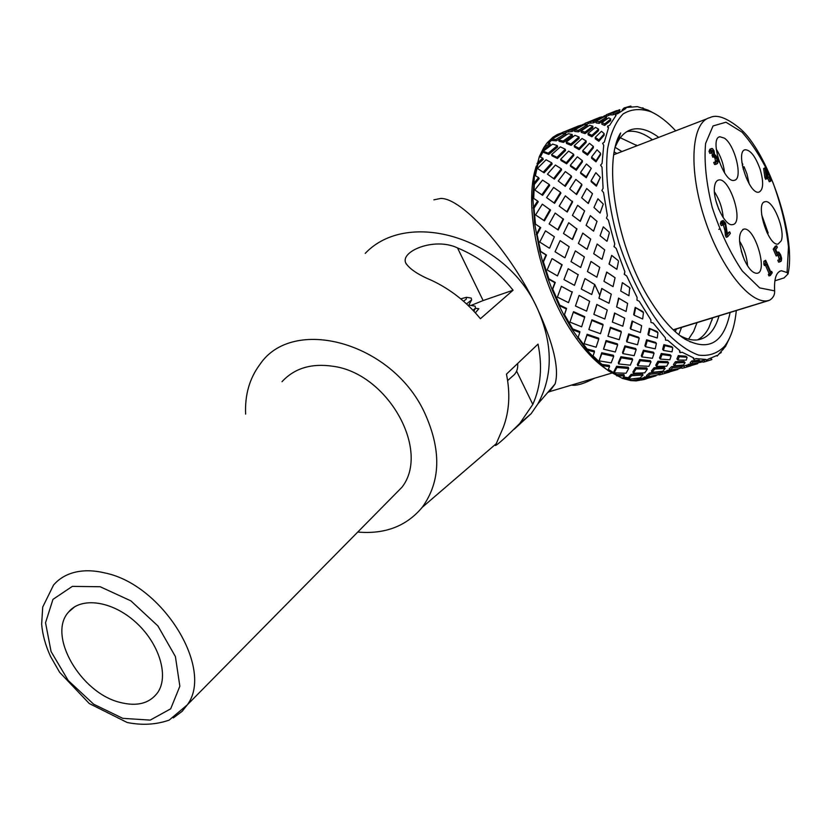 <?xml version="1.0" encoding="UTF-8"?>
<svg xmlns="http://www.w3.org/2000/svg" width="831" height="831" viewBox="0 0 831 831"><rect width="100%" height="100%" fill="white"/><g stroke="black" fill="none" stroke-linecap="round" stroke-linejoin="round"><path stroke-width="1.25" d="M739.528 241.042C744.192 248.677 746.882 256.956 747.588 265.878M744.233 259.532C738.125 242.953 737.98 232.825 743.766 229.138C754.725 226.281 768.561 272.693 756.916 273.295C752.761 273.306 748.534 268.725 744.233 259.532M714.431 191.836C719.501 199.679 722.419 208.269 723.199 217.608M719.584 229.076L718.805 229.314M714.577 186.476C715.138 182.695 716.478 180.556 718.576 180.047C729.68 176.681 744.462 223.508 732.651 224.588C725.11 226.988 712.177 199.856 714.577 186.476M716.239 149.092C720.83 156.384 723.614 164.32 724.59 172.91M724.476 138.185C735.269 145.404 743.246 179.465 734.282 180.306C723.894 183.755 708.843 138.206 719.885 136.751L724.476 138.185M742.685 167.239L744.077 166.74L746.976 174.022L749.198 183.9M741.906 162.72L742.81 164.299L742.322 165.411M760.147 169.295C763.824 182.218 763.429 189.832 758.963 192.127C749.105 195.285 734.729 150.962 745.23 149.746C750.538 149.975 755.514 156.498 760.147 169.295M761.622 214.627L768.176 233.064L767.325 233.345M781.171 240.917L778.128 244.023C768.197 246.745 754.641 202.473 765.154 201.704C772.923 199.253 785.679 230.592 781.171 240.917M766.649 231.974L768.176 233.064M744.077 166.74L743.101 168.953M718.805 160.643L719.397 162.346M715.958 200.988L718.836 209.464M741.2 250.9L743.163 256.935M787.071 272.537L781.389 270.74C776.268 271.893 774.014 278.603 774.627 290.871C774.887 294.797 773.225 297.914 769.631 300.209L767.2 300.832C748.804 303.627 718.992 265.058 703.691 215.8C688.161 166.584 691.859 121.721 709.861 117.659C716.634 114.107 726.574 117.649 739.683 128.296C767.065 150.733 796.804 234.986 788.037 273.939L787.071 272.537L788.474 246.89C786.188 226.115 781.026 204.706 772.996 182.675C763.679 161.713 753.333 144.854 741.969 132.098L725.962 122.209L713.05 125.948L705.602 143.441C703.961 161.443 706.163 182.768 712.209 207.407C720.311 232.026 730.335 253.206 742.27 270.968L759.69 287.9L774.627 290.871M779.634 261.786L778.616 262.118L777.795 260.238L779.187 259.75L780.288 261.682L781.285 261.017L781.649 258.41L780.6 254.764L778.824 252.125L777.276 253.091L775.739 249.56L777.338 247.337L776.663 245.779L774.575 248.687L777.546 255.522L778.657 253.756L780.08 255.481L780.631 259.48L779.187 259.75M779.333 259.812L777.93 254.525M777.546 255.522L776.185 255.958L773.225 249.134L775.313 246.225L776.663 245.779M768.353 274.562L769.724 274.126L770.327 275.497L768.955 275.934L768.353 274.562L769.07 273.544L765.424 265.214M765.777 265.099L764.406 265.546L763.866 264.31L763.866 261.287L765.652 260.28L765.237 263.863L765.777 265.099L766.504 264.092L770.441 273.108L769.724 274.126M725.37 235.287L726.772 234.809L727.655 236.804L726.242 237.282L725.37 235.287L724.944 230.571L722.897 223.248M720.352 223.612L721.765 223.134L722.648 225.149L721.246 225.627L720.352 223.612L721.131 221.378L722.918 220.568M727.405 233.314L729.649 231.787L727.489 234.477L725.567 223.155L723.147 220.485L721.765 223.134M709.02 151.419L710.401 150.91L711.284 152.904L709.903 153.423L709.02 151.419L709.819 149.31L711.565 148.5M714.712 156.166L716.415 157.952L717.122 160.393L716.789 161.92L715.076 161.983L715.948 163.967L717.537 163.499L718.067 161.006L717.07 157.433L715.636 155.179L714.639 154.919L714.026 150.754L712.489 148.583L711.201 148.791L710.401 150.91M715.72 164.351L714.567 164.476L713.694 162.481L715.117 161.931M715.595 162.138L715.034 158.461L713.954 156.768M712.053 155.657L713.424 155.148L714.109 156.706L712.728 157.215L711.544 151.117M768.384 174.417L768.976 174.198L768.53 174.759L765.424 167.55L763.637 168.589L764.852 177.46L765.652 179.309L768.654 176.774L770.597 181.272L769.267 181.74L767.657 178M778.616 262.118L779.966 261.682M777.795 260.238L779.156 259.802M779.468 258.337L780.818 257.901M778.138 254.172L779.042 253.881M773.225 249.134L774.575 248.687M770.597 181.272L771.075 180.67L768.976 174.198M764.852 177.46L766.172 176.982L766.971 178.842M763.637 168.589L764.956 168.122L766.172 176.982M765.424 167.55L764.956 168.122M768.041 175.362L766.764 176.93L765.829 170.23L768.041 175.362L766.556 175.445M711.284 152.904L711.866 150.473L712.603 150.328L713.507 151.595L713.424 155.148M714.567 164.476L715.948 163.967M713.694 162.481L715.076 161.983M715.74 160.902L717.122 160.393M714.109 156.706L714.837 156.124M722.648 225.149L723.552 222.365L725.006 223.996L726.772 234.809M727.655 236.804L730.366 233.407L729.649 231.787M769.07 273.544L770.441 273.108M763.866 264.31L765.237 263.863M763.866 261.287L765.237 260.851M770.649 271.716L771.635 271.405L770.95 272.391L765.652 260.28M770.327 275.497L772.238 272.765L771.635 271.405M774.866 280.805L784.048 277.918L788.037 273.939M673.359 329.928L768.685 300.583M675.271 331.704L676.382 329.003M616.882 153.517L614.306 152.021M571.489 385.096C576.454 385.979 584.12 383.693 594.466 378.25M615.272 147.43L621.941 151.564M681.534 327.414L678.792 334.696M599.712 295.171L594.653 284.347M636.089 144.947L636.962 145.768M696.845 322.698L696.648 323.841M697.012 322.646L693.636 331.444L688.567 339.162M620.3 137.759L637.138 145.705M650.32 138.195L652.148 139.909M712.312 317.941L711.907 320.361M712.686 317.816L708.843 327.757C705.872 333.491 702.081 337.542 697.5 339.889C707.752 338.31 714.92 330.312 719.012 315.873M691.008 341.842L690.052 341.936M626.938 131.589C633.793 130.301 641.252 132.285 649.312 137.52L652.522 139.774M679.748 335.454C686.177 339.058 692.098 340.533 697.5 339.889M658.734 137.375C648.834 129.948 639.818 127.33 631.664 129.501C626.044 131.142 621.38 135.245 617.693 141.8L615.563 146.235M730.117 312.456C723.894 342.839 708.926 351.783 685.211 339.277C673.619 331.995 662.12 319.312 650.725 301.238C617.007 248.947 602.153 162.035 620.653 132.95L617.693 141.8M675.696 130.831C667.418 121.866 659.232 115.54 651.161 111.853C640.701 108.238 631.342 108.934 623.105 113.951C615.823 121.523 610.65 133.137 607.586 148.801C604.75 174.739 608.707 208.301 618.918 242.964C630.313 277.388 646.591 308.467 664.364 330.271C676.289 342.912 687.684 351.191 698.57 355.107C708.781 356.385 717.433 353.445 724.528 346.288C730.885 338.082 734.801 326.168 736.297 310.545M729.597 337.957L725.536 346.423L717.153 356.073L716.914 355.471L708.064 359.21L706.527 360.571L706.205 359.491L695.807 358.587L694.041 359.511L693.688 357.953L682.158 352.251L680.184 352.676L679.862 350.703L667.708 340.274L665.579 340.18L665.351 337.833L653.145 323.03L650.933 322.418L650.839 319.81L639.226 301.258L636.982 300.157L637.097 297.394L626.688 275.965L624.476 274.448L624.839 271.654L616.207 248.459L614.109 246.61L614.753 243.919L608.365 220.173L606.443 218.117L607.378 215.644L603.555 192.615L601.873 190.476L603.088 188.346L602.018 167.228L600.595 165.13L602.07 163.437L603.732 145.269L602.6 143.327L604.303 142.122L608.531 127.735L607.69 126.063L609.58 125.377L616.083 115.322L615.522 114.003L617.526 113.826L625.92 108.414L625.608 107.511L637.419 106.638L648.118 110.159L653.644 113.047M679.862 350.703L679.529 351.939L680.184 352.676M665.351 337.833L665.579 340.18M650.839 319.81L650.933 322.418M637.097 297.394L636.982 300.157M626.688 275.965L624.476 274.448M616.207 248.459L614.109 246.61M608.365 220.173L606.443 218.117M603.555 192.615L601.873 190.476M602.018 167.228L600.595 165.13M603.732 145.269L602.6 143.327M608.531 127.735L607.606 127.112L607.69 126.063M616.083 115.322L615.376 115.135L615.522 114.003M625.39 108.622L625.608 107.511L623.977 108.03L623.717 109.38M716.634 355.658L717.153 356.073M706.205 359.491L705.685 359.792L706.527 360.571M693.688 357.953L693.283 358.722L694.041 359.511M613.974 246.714L614.753 243.919M624.258 274.323L624.839 271.654M578.189 337.282L587.008 348.968L594.362 350.921L594.435 351.98L586.644 349.913L601.758 365.557L608.645 370.948L622.544 378.458L630.843 380.588L636.141 380.889L643.474 379.559M593.043 355.845L601.945 364.404L609.31 365.422L609.559 366.637L601.758 365.557L601.945 364.404M608.292 369.4L616.737 374.573L623.956 374.584L624.372 375.882L616.727 375.882L616.737 374.573M623.312 377.409L628.475 378.822M630.023 379.102L634.905 378.593M638.135 379.331L641.272 378.801M551.95 139.857L548.626 143.161M544.44 148.905L543.651 147.793L549.904 143.41L550.34 144.771L544.44 148.905L540.379 157.049M537.865 164.413L537.013 163.52L542.747 158.129L543.277 159.334L537.865 164.413L535.382 175.694M534.291 184.482L533.419 183.848L538.561 177.616L539.142 178.603L534.291 184.482L533.71 198.412M534.001 208.217L533.149 207.895L537.647 201.019L538.249 201.746L534.001 208.217L535.496 224.141M537.086 234.487L536.296 234.487L540.14 227.247L540.711 227.663L537.086 234.487L540.628 251.346L546.476 255.044L543.432 261.942L548.844 278.811L555.264 282.447L552.74 289.136L559.73 305.122L566.607 308.426L564.498 314.627L572.684 328.899L579.872 331.631L579.778 332.473L572.154 329.575L586.644 349.913L587.008 348.968M635.673 307.875L634.115 315.167L633.658 314.482L635.185 307.366L642.841 311.552L643.464 312.57L635.185 307.366M614.805 313.599L612.343 322.096L614.566 313.017L624.673 318.169L614.566 313.017M591.89 320.444L588.878 329.575L591.921 319.779L602.89 324.298L603.077 325.056L591.89 320.444L591.921 319.779M659.014 374.459L655.721 375.311L656.023 375.83L645.095 378.24L641.719 380.006L641.21 378.656L646.902 376.433M631.56 375.695L628.579 379.237L628.215 377.876L631.134 374.386L642.394 373.701L643.017 374.999L631.56 375.695L631.134 374.386M650.154 374.293L647.1 376.879L646.528 375.55L649.52 373.005L660.126 371.561L660.957 372.828L650.154 374.293L649.52 373.005M677.494 368.86L677.971 369.421L668.031 371.582L664.956 373.223L664.187 371.935L669.765 369.805M616.914 367.489L614.151 372.828L613.953 371.519L616.654 366.274L628.236 367.25L628.703 368.486L616.914 367.489L616.654 366.274M636.079 368.881L633.336 373.233L632.921 371.924L635.611 367.645L646.632 367.863L647.318 369.109L636.079 368.881L635.611 367.645M654.714 369.006L652.034 372.35L651.4 371.052L654.028 367.759L664.27 367.26L665.164 368.486L654.714 369.006L654.028 367.759M672.559 367.853L670.004 370.179L669.173 368.912L671.677 366.616L680.953 365.453L682.033 366.668L672.559 367.853L671.677 366.616M697.043 363.022L697.718 363.656L689.429 365.422L687.05 366.772L686.022 365.547L690.987 363.698M601.821 353.788L599.078 360.851L601.737 352.728L613.413 355.284L613.714 356.385L601.821 353.788L601.737 352.728M621.204 357.818L618.586 363.926L618.326 362.7L620.892 356.707L632.142 358.535L632.661 359.688L621.204 357.818L620.892 356.707M640.244 360.706L637.782 365.785L637.315 364.539L639.714 359.553L650.289 360.664L651.026 361.838L640.244 360.706L639.714 359.553M658.703 362.409L656.448 366.409L655.752 365.162L657.955 361.236L667.636 361.641L668.581 362.825L658.703 362.409L657.955 361.236M676.341 362.877L674.336 365.796L673.442 364.56L675.395 361.703L683.975 361.464L685.097 362.638L676.341 362.877L675.395 361.703M692.95 362.098L691.236 363.968L690.145 362.763L691.818 360.934L699.1 360.135L700.263 361.173L692.95 362.098L691.818 360.934M649.946 329.128L648.596 335.257L647.972 334.342L649.291 328.349L657.124 331.517L657.934 332.701L649.291 328.349M632.578 321.711L630.677 329.097L630.272 328.255L632.121 321.026L641.657 325.659L632.121 321.026M679.301 356.738L677.867 360.072L676.912 358.899L678.314 355.626L685.949 356.219L686.988 357.226L679.301 356.738L678.314 355.626M662.058 354.577L660.271 359.085L659.523 357.912L661.268 353.497L670.15 354.744L671.126 355.845L662.058 354.577L661.268 353.497M643.973 351.264L641.854 356.915L641.324 355.772L643.402 350.225L653.291 352.157L654.07 353.237L643.973 351.264L643.402 350.225M625.286 346.87L622.855 353.601L622.544 352.489L624.922 345.883L635.601 348.511L636.172 349.55L625.286 346.87L624.922 345.883M606.215 341.448L603.514 349.176L606.079 340.533L617.308 343.826L617.662 344.813L606.215 341.448L606.079 340.533M664.727 345.634L663.429 350.422L662.639 349.342L663.907 344.657L671.739 346.6L672.632 347.514L664.727 345.634L663.907 344.657M647.224 340.689L645.479 346.714L644.898 345.675L646.611 339.775L655.586 342.414L656.407 343.38L647.224 340.689L646.611 339.775M629.088 334.779L626.906 341.957L626.553 340.97L628.683 333.937L638.582 337.251L639.195 338.165L629.088 334.779L628.683 333.937M610.567 327.996L607.96 336.223L610.38 327.237L620.934 331.185L621.328 332.026L610.567 327.996L610.38 327.237M587.122 334.259L598.652 338.175L598.777 339.1L587.029 335.101L587.122 334.259L584.079 343.702L596.097 347.213L598.777 339.1M618.866 298.485L616.623 306.971L618.576 298.08L627.623 303.408L618.576 298.08M585.014 278.603L594.716 284.555L585.014 278.603M552.459 258.784L562.151 264.777L557.476 275.913L561.829 264.819L552.459 258.784M578.272 274.573L574.46 285.365L578.147 274.729L568.196 268.704L578.147 274.729M601.862 288.731L598.943 298.236L601.779 288.45L611.284 294.164L601.779 288.45M620.726 291.047L622.346 282.675L620.726 291.047L628.942 295.722L629.711 287.651L622.689 282.872M591.028 261.474L599.608 267.27M554.37 236.773L549.613 248.105L554.37 236.773L545.489 230.831L539.745 242.06L549.114 248.022M569.183 246.724L564.987 257.693L569.183 246.724L560.125 240.637L555.046 251.741L564.675 257.724M584.37 256.956L580.672 267.499L584.37 256.956L575.353 250.879L571.001 261.62L580.672 267.499M604.075 281.408L613.06 286.633L615.075 277.71L606.838 272.132L603.981 281.138L606.682 272.059L614.743 277.523M544.097 172.838L537.418 168.433L544.097 172.838L552.137 163.987L551.711 162.834L546.092 159.77L537.418 168.433M554.37 179.112L547.442 174.167L554.37 179.112L561.6 169.898L561.289 168.797L555.399 165.026L547.442 174.167M565.267 186.383L558.235 181.002L565.267 186.383L571.562 176.993L571.354 175.975L565.34 171.581L558.235 181.002M576.631 194.558L569.682 188.897L576.631 194.558L581.887 185.24L581.804 184.305L575.821 179.423L569.682 188.897M588.296 203.512L581.648 197.747L588.296 203.512L592.503 193.696L586.717 188.512L581.648 197.747M603.264 204.125L600.075 213.11L593.978 207.47L600.075 213.11M548.782 154.41L543.786 152.489L543.173 151.252L548.263 153.205L548.782 154.41L557.684 146.962L557.321 145.612L552.667 144.085L543.173 151.252M557.414 158.513L552.075 155.864L551.545 154.649L556.988 157.339L557.414 158.513L565.527 150.546L565.267 149.227L560.385 146.869L551.545 154.649M566.617 163.811L561.06 160.497L560.634 159.334L566.306 162.699L566.617 163.811L573.806 155.511L573.639 154.234L568.633 151.107L560.634 159.334M576.278 170.251L570.637 166.387L570.326 165.286L576.08 169.212L576.278 170.251L582.417 161.827L582.354 160.612L577.358 156.82L570.326 165.286M586.25 177.751L580.713 173.492L580.526 172.453L586.177 176.806L586.25 177.751L591.288 168.329L586.457 164.008L580.526 172.453M596.388 186.175L591.163 181.729L591.09 180.784L596.45 185.344L596.388 186.175L600.325 177.398L595.827 172.671L591.09 180.784M556.334 140.813L552.179 140.491L551.67 139.13L555.897 139.452L556.334 140.813L565.953 134.965L565.693 133.49L561.86 133.614L551.67 139.13M563.491 142.423L559.055 141.28L558.619 139.92L563.138 141.073L563.491 142.423L572.382 135.952L572.195 134.477L568.207 133.708L558.619 139.92M571.136 145.373L566.513 143.451L566.16 142.101L570.876 144.043L571.136 145.373L579.145 138.424L579.041 136.97L574.959 135.318L566.16 142.101M579.176 149.632L574.491 147.004L574.221 145.685L579.01 148.344L579.176 149.632L586.156 142.402L586.135 140.969L582.064 138.507L574.221 145.685M587.507 155.148L582.884 151.948L582.718 150.671L587.444 153.932L587.507 155.148L593.324 147.866L593.386 146.485L589.459 143.327L582.718 150.671M595.993 161.848L591.62 158.264L591.558 157.038L596.045 160.715L595.993 161.848L600.564 154.784L600.512 153.268L597.063 149.819L591.558 157.038M568.446 131.578L563.584 133.49M572.195 131.475L568.529 131.952L568.207 130.498L571.946 130.01L572.195 131.475L574.491 130.259M578.501 131.838L574.699 131.454L574.439 129.979L578.324 130.363L578.501 131.838L587.205 126.437L587.195 124.858L583.892 124.795L574.439 129.979M585.097 133.604L581.253 132.409L581.077 130.924L585.003 132.139L585.097 133.604L592.804 127.787L592.856 126.208L589.626 125.242L581.077 130.924M591.911 136.772L588.13 134.851L588.036 133.386L591.89 135.339L591.911 136.772L598.476 130.737L598.59 129.179L595.505 127.372L588.036 133.386M598.839 141.301L595.266 138.798L595.245 137.364L598.902 139.92L598.839 141.301L604.127 135.297L604.158 133.625L601.478 131.288L595.245 137.364M590.488 122.697L585.356 124.754M593.646 122.78L590.509 123.113L590.436 121.544L593.635 121.201L593.646 122.78L596.097 121.471M599.141 123.372L596.097 122.863L596.097 121.274L599.203 121.783L599.141 123.372L606.329 118.76L606.547 117.078L604.168 116.745L596.097 121.274M604.667 125.419L601.821 124.183L601.883 122.593L604.791 123.861L604.667 125.419L610.598 120.672L610.743 118.916L608.739 117.825L601.883 122.593M608.749 115.384L606.308 116.34L606.422 114.709L608.915 113.722L608.749 115.384L610.92 114.46M613.101 114.823L610.868 114.927L611.034 113.245L613.32 113.13L613.101 114.823L619.562 111.427L619.843 109.671L611.034 113.245M593.625 230.873L597.032 221.358L593.583 231.163L586.115 225.305L593.583 231.163M580.298 221.378L572.414 215.395L580.298 221.378L584.619 210.908L577.638 205.288L572.414 215.395M567.23 212.05L559.18 206.13L567.23 212.05L572.601 201.933L565.35 195.856L559.18 206.13M554.609 203.335L546.601 197.633L554.609 203.335L560.894 193.176L560.561 192.345L553.602 187.432L546.601 197.633M542.601 195.337L534.811 189.987L542.601 195.337L549.696 185.375L549.229 184.461L542.55 180.098L534.811 189.987M606.91 241.25L600.096 235.744L606.91 241.25M616.54 269.109L609.03 264.04L611.689 255.387L609.185 264.102L616.54 269.109M587.091 249.248L590.696 239.079L587.133 249.321L578.418 243.441L587.133 249.321M572.497 239.515L563.501 233.48L572.497 239.515L576.943 229.065L568.726 222.739L563.501 233.48M558.193 229.979L549.156 223.934L558.193 229.979L563.522 219.291L555.181 213.068L549.156 223.934M544.45 220.849L535.58 214.938L544.45 220.849L550.558 210.139L542.311 204.166L535.58 214.938M601.893 259.23L593.718 253.694L601.893 259.23M596.855 304.915L593.853 314.357L596.835 304.437L607.264 310.015L596.835 304.437M572.31 291.785L568.508 302.65L572.112 292.148L561.392 286.331L572.112 292.148M579.165 295.41L589.657 301.3L579.165 295.41M573.556 311.677L584.702 316.673L584.66 317.338L573.307 312.238L573.556 311.677M607.96 336.223L619.199 339.723L621.328 332.026M626.906 341.957L637.543 344.782L639.195 338.165M645.479 346.714L655.244 348.843L656.407 343.38M663.429 350.422L672.05 351.866L672.705 347.877M573.307 312.238L569.931 322.106L581.627 326.822L584.66 317.338M572.684 328.899L572.154 329.575L564.114 315.551L566.347 308.987L559.055 305.486L564.114 315.551L564.498 314.627M588.878 329.575L600.47 333.719L603.077 325.056M612.343 322.096L622.814 326.178L624.673 318.169M630.677 329.097L640.4 332.525L641.657 325.659M648.596 335.257L657.29 337.988L657.934 332.701M578.978 295.784L575.457 305.985L586.613 311.137L589.657 301.3M593.853 314.357L604.802 319.021L607.264 310.015M566.607 308.426L566.347 308.987M559.73 305.122L559.055 305.486L552.189 289.78L554.869 282.696L548.065 278.842L552.189 289.78L552.74 289.136M561.392 286.331L557.393 297.103L568.508 302.65M616.623 306.971L626.086 311.459L627.623 303.408M634.115 315.167L642.664 318.99L643.464 312.57M584.899 278.759L581.305 289.063L591.724 294.527L594.716 284.555M598.943 298.236L609.019 303.273L611.284 294.164M551.961 258.701L547.141 269.94L557.476 275.913M548.844 278.811L548.065 278.842L542.757 262.274L545.977 254.961L539.776 251.045L542.757 262.274L543.432 261.942M568.196 268.704L563.969 279.58L574.46 285.365M587.424 271.55L596.887 277.18L599.743 267.333L590.986 261.422L587.424 271.55M540.628 251.346L539.776 251.045L534.624 223.56L540.14 227.247M629.711 287.651L630.075 288.399M602.039 259.293L604.688 249.871L597.146 244.023L593.718 253.694M618.181 260.57L611.689 255.387M537.647 201.019L532.848 197.84L534.624 223.56M590.696 239.079L582.77 233.106L578.418 243.441M609.113 232.088L603.285 226.853L600.096 235.744M538.561 177.616L534.478 175.164L532.848 197.84M597.032 221.358L590.332 215.644L586.115 225.305M542.747 158.129L539.34 156.602L534.478 175.164M602.974 203.74L597.915 198.786L593.978 207.47M549.904 143.41L547.089 142.911L543.651 147.793L539.34 156.602M559.751 134.715L559.585 133.968L557.248 134.56L552.906 137.26L547.089 142.911M562.743 133.542L562.442 132.42L565.953 131.069L566.275 132.513M581.658 125.232L582.905 124.453L582.978 125.273M585.107 124.754L584.982 123.341L588.182 122.095L588.255 123.653M581.7 125.959L581.658 125.076L578.386 125.969L568.207 130.498M602.039 117.545L604.428 115.821L604.366 116.756M602.008 117.909L602.111 116.849L599.546 117.451L590.436 121.544M622.107 110.035L623.977 108.03M616.758 110.596L608.915 113.722M630.667 107.178L630.947 106.181M646.663 378.718L643.495 379.694M641.719 380.006L656.023 375.83M658.921 374.282L659.263 374.926L662.795 374.043L662.027 372.766M637.678 378.25L638.208 379.487L630.843 380.588L630.687 379.196M628.579 379.237L640.099 377.939L643.017 374.999M647.1 376.879L658.038 374.812L660.957 372.828M645.095 378.24L644.524 376.91M664.956 373.223L677.971 369.421M669.557 372.039L662.795 374.043M681.233 367.364L681.96 368.299L684.962 367.582L683.944 366.357M681.586 367.821L679.54 368.445M614.151 372.828L626.065 373.233L628.703 368.486M633.336 373.233L644.773 372.849L647.318 369.109M652.034 372.35L662.764 371.218L665.164 368.486M670.004 370.179L679.831 368.393L682.033 366.668M668.031 371.582L667.189 370.314M687.05 366.772L697.718 363.656M691.028 365.765L684.962 367.582M701.78 360.997L702.984 362.171L705.093 361.714L703.836 360.55M702.455 361.662L700.772 362.326L700.107 361.672M721.277 352.552L719.044 353.819M599.078 360.851L611.169 362.887L613.714 356.385M618.586 363.926L630.303 365.193L632.661 359.688M637.782 365.785L648.907 366.305L651.026 361.838M656.448 366.409L666.732 366.211L668.581 362.825M674.336 365.796L683.57 364.965L685.097 362.638M691.236 363.968L699.214 362.617L700.336 361.381M689.429 365.422L688.338 364.217M711.658 359.657L705.093 361.714M710.775 358.514L711.907 359.397M603.514 349.176L615.293 352.001L617.662 344.813M622.855 353.601L634.146 355.699L636.172 349.55M641.854 356.915L652.418 358.296L654.07 353.237M660.271 359.085L669.859 359.761L671.126 355.845M677.867 360.072L686.25 360.135L687.06 357.517M699.972 361.35L706.018 359.511M553.394 138.154L552.906 137.26L559.585 133.968M562.483 132.596L557.248 134.56M636.141 380.889L638.208 379.487M622.544 378.458L624.372 375.882M607.835 370.366L609.559 366.637M592.69 356.811L594.435 351.98M587.029 335.101L584.079 343.702M577.857 338.269L579.778 332.473M700.772 362.326L699.546 362.306M679.633 368.569L678.719 368.611M642.051 107.978L643.069 107.916M625.629 107.511L630.594 106.098M613.32 113.13L619.552 109.858M604.428 115.821L606.391 115.177M604.791 123.861L610.515 119.269M599.203 121.783L606.547 117.078M593.635 121.201L602.111 116.849M588.182 122.095L597.603 118.251M582.905 124.453L585.014 123.736M598.902 139.92L604.012 134.123M591.89 135.339L598.59 129.179M585.003 132.139L592.856 126.208M578.324 130.363L587.195 124.858M571.946 130.01L581.658 125.076M565.953 131.069L576.319 126.831M596.045 160.715L600.449 153.891M587.444 153.932L593.386 146.485M579.01 148.344L586.135 140.969M570.876 144.043L579.041 136.97M563.138 141.073L572.195 134.477M555.897 139.452L565.693 133.49M596.45 185.344L600.117 177.751M586.177 176.806L591.288 168.329M576.08 169.212L582.354 160.612M566.306 162.699L573.639 154.234M556.988 157.339L565.267 149.227M548.263 153.205L557.321 145.612M588.255 202.889L592.503 193.696M576.444 193.82L581.804 184.305M564.935 185.552L571.354 175.975M553.913 178.198L561.289 168.797M543.516 171.851L551.711 162.834M600.19 212.601L603.109 204.54M580.163 220.963L584.619 210.908M566.939 211.531L572.414 201.195M554.163 202.702L560.561 192.345M541.999 194.61L549.229 184.461M607.108 241.094L609.331 232.919M572.268 239.328L576.807 228.67M557.798 229.678L563.221 218.771M543.879 220.433L550.112 209.516M616.872 269.296L618.482 261.381M606.277 369.213L604.771 368.123C593.625 360.218 582.791 348.334 572.268 332.462C539.589 284.202 522.844 204.841 536.327 166.096M628.371 377.71L623.614 376.994M547.754 392.471L549.416 391.681L555.098 383.964C559.46 368.798 553.529 343.619 537.314 308.426C510.327 250.817 461.247 197.259 440.534 198.484L433.855 199.845M514.14 429.305L531.165 413.672L537.802 403.991C553.217 375.789 553.062 343.93 537.314 308.426C505.861 237.365 407.73 208.373 365.204 253.403M357.766 532.048C384.982 534.416 406.463 526.189 422.21 507.346C440.887 481.398 441.573 449.633 424.267 412.051C391.297 341.676 292.45 315.655 259.874 364.497C249.549 378.323 244.802 394.85 245.612 414.098M532.806 404.406L519.749 423.488C505.913 437.22 497.821 444.564 495.453 445.52L503.337 427.248C509.351 411.137 510.39 393.447 506.453 374.158L538.021 344.117C542.581 366.294 540.846 386.384 532.806 404.406L516.57 371.062M457.497 247.908C434.156 236.783 399.69 251.606 405.881 263.209C409.61 269.036 418.253 274.791 431.819 280.463C450.547 289.323 466.752 302.079 480.411 318.709L513.08 290.206C497.717 271.062 479.196 256.956 457.497 247.908L483.123 300.552L513.08 290.206M470.948 305.455L483.123 300.552M475.353 312.809L478.833 308.727L475.446 308.28M282 381.699C294.444 368.216 311.448 363.074 333.023 366.274C387.859 373.41 430.738 450.444 401.955 487.246L390.103 499.265M119.778 702.34C80.42 692.742 47.097 635.029 68.609 612.021C81.147 596.616 111.884 600.761 135.318 621.868C158.908 642.768 169.088 675.281 158.015 692.088C149.923 703.431 137.177 706.849 119.778 702.34M468.85 305.112L475.083 306.13L475.571 308.062L473.036 310.327M466.804 297.353L471.198 298.069L471.644 299.898L466.523 303.907M463.511 301.196L466.243 299.17L466.503 297.301L460.738 298.838M779.468 259.854L780.631 259.48M778.73 255.917L780.08 255.481M709.819 149.31L711.201 148.791M716 162.211L716.789 161.92M715.034 158.461L716.415 157.952M714.224 156.592L715.252 156.207M712.25 155.439L713.632 154.93M712.125 152.115L713.507 151.595M711.731 150.65L712.603 150.328M724.944 230.571L726.346 230.094M723.604 224.474L725.006 223.996M723.063 222.812L724.009 222.49M721.131 221.378L722.534 220.901M73.44 572.642C65.244 574.969 58.606 579.124 53.506 585.117L42.713 607.066L41.654 624.206C42.568 634.874 45.539 645.645 50.577 656.511L59.614 672.279L89.281 703.545L127.216 722.513C142.143 725.473 156.145 724.674 169.202 720.103L187.287 704.865C214.284 669.048 162.907 584.775 105.111 572.995C93.415 570.17 82.861 570.056 73.44 572.642M173.336 717.911L182.124 711.336L187.287 704.865L401.955 487.246M72.349 586.374L100.198 586.748L130.893 600.865L157.9 625.92L175.403 656.573L179.849 686.229L170.687 708.822L150.214 720.113L122.77 718.337L93.664 704.21L68.225 680.527L51.086 651.608L45.539 622.731L52.955 599.38L72.349 586.374M743.766 229.138L742.769 229.47M718.576 180.047L717.693 180.358M719.885 136.751L719.179 137.022M745.23 149.746L744.534 150.006M765.154 201.704L764.343 201.985M778.938 262.118L780.288 261.682M776.975 252.395L778.117 252.022M715.366 164.486L716.738 163.977M673.193 329.782L769.631 300.209M613.87 154.67L707.108 118.719M779.707 271.28L781.389 270.74M631.664 129.501L628.392 130.779M681.586 336.835L685.211 339.277M651.161 111.853L648.118 110.159M724.528 346.288L723.063 349.622M686.873 365.11L681.929 366.554M665.184 371.457L660.884 372.714M642.259 378.167L638.343 379.31M694.581 364.373L687.964 366.305M674.543 370.221L666.026 372.714M652.428 376.682L642.841 379.487M549.416 391.681L611.824 373.067M555.098 383.964L537.802 403.991M422.21 507.346L495.91 443.983M519.749 423.488L531.165 413.672M74.603 606.838L68.609 612.021M405.944 263.354L406.307 264.092M473.867 311.199L475.571 308.062M468.497 305.766L471.644 299.898M517.63 363.521C518.097 367.853 517.017 371.53 514.399 374.563L507.627 380.588M495.442 445.509L495.058 444.72"/></g></svg>
